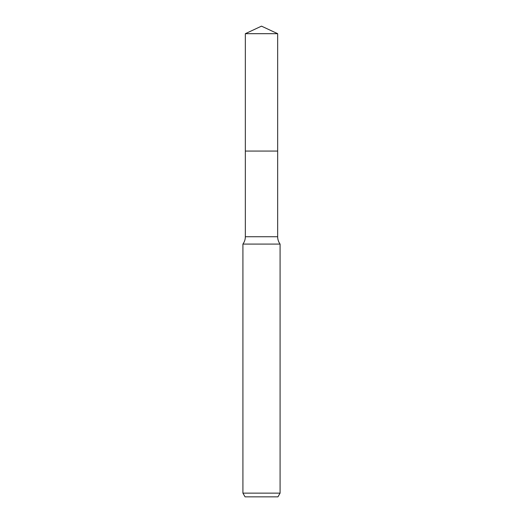 <?xml version="1.0" encoding="UTF-8"?>
<svg xmlns="http://www.w3.org/2000/svg" width="523" height="523" viewBox="0 0 523 523"><rect width="100%" height="100%" fill="white"/><g stroke="black" fill="none" stroke-linecap="round" stroke-linejoin="round"><path stroke-width="0.78" d="M242.92 493.137L280.08 493.137L277.935 496.85L245.065 496.85L242.92 493.137L242.92 244.078C244.509 241.881 245.313 239.436 245.333 236.729L245.333 151.069L277.667 151.069L277.667 33.688L261.5 26.15L245.333 33.688L277.667 33.688L277.667 151.069L277.667 33.688M242.92 244.078L280.08 244.078A12.389 12.389 0 0 1 277.667 236.729L277.667 151.069L245.333 151.069L245.333 33.688M277.935 496.85L280.08 493.137L280.08 244.078C278.491 241.881 277.687 239.436 277.667 236.729L277.667 151.069M245.333 236.729L277.667 236.729M280.08 493.137L280.08 244.078"/></g></svg>
